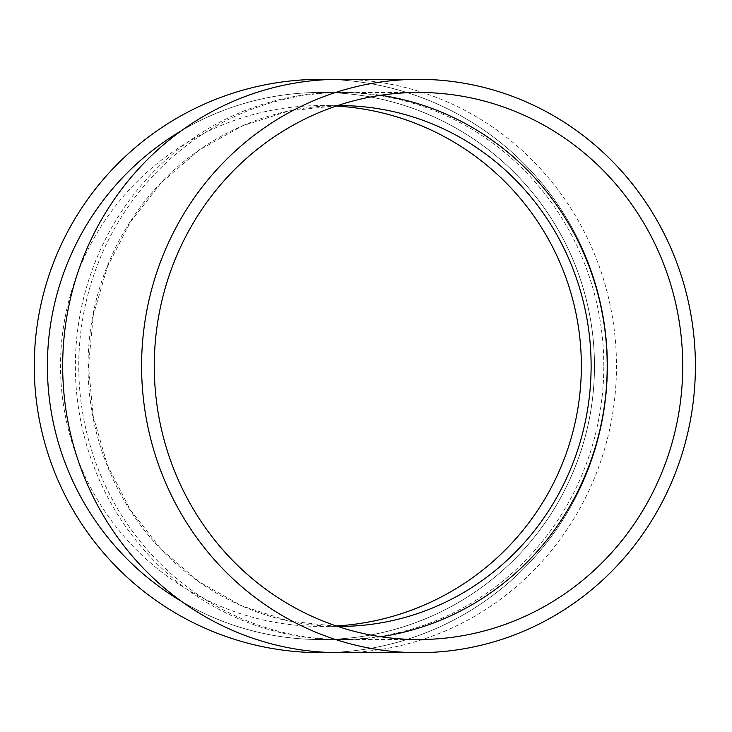 <?xml version="1.0" encoding="UTF-8"?>
<svg xmlns="http://www.w3.org/2000/svg" width="732" height="732" viewBox="0 0 732 732"><rect width="100%" height="100%" fill="white"/><g stroke="black" fill="none" stroke-linecap="round" stroke-linejoin="round"><path stroke-width="0.55" stroke-dasharray="3.66 2.75" d="M380.732 636.739A273.539 264.225 -90 0 1 342.979 639.539A273.539 264.225 -90 0 1 78.754 366A273.539 264.225 -90 0 1 342.979 92.461A273.539 264.225 -90 0 1 380.732 95.261M339.575 79.331A286.67 276.906 -90 0 1 616.481 366A286.67 276.906 -90 0 1 339.575 652.669M603.799 366A273.539 264.225 90 0 0 339.575 92.461A273.539 264.225 90 0 0 75.359 366A273.539 264.225 90 0 0 339.575 639.539A273.539 264.225 90 0 0 603.799 366M181.243 601.182A273.539 273.539 0 0 0 594.485 366A273.539 273.539 0 0 0 181.243 130.818M330.416 79.486A286.67 286.67 0 0 1 607.606 366A286.67 286.67 0 0 1 330.416 652.514M320.936 92.461A273.539 273.539 0 0 1 557.83 502.774A273.539 273.539 0 0 1 84.043 502.774A273.539 273.539 0 0 1 320.936 92.461A273.539 273.539 0 0 1 557.83 502.774A273.539 273.539 0 0 1 84.043 502.774A273.539 273.539 0 0 1 320.936 92.461L339.575 92.461M336.272 625.961A260.409 260.409 0 0 1 60.527 366A260.409 260.409 0 0 1 336.272 106.039M320.936 79.331A286.67 286.67 0 0 1 569.203 509.335A286.67 286.67 0 0 1 72.669 509.335A286.67 286.67 0 0 1 320.936 79.331M320.936 105.591L339.575 105.591A260.409 251.543 90 0 0 88.041 366A260.409 251.543 90 0 0 339.575 626.409L320.936 626.409M337.589 105.591L288.939 110.935L242.201 125.968L199.15 150.124L161.424 182.497L130.461 221.86L107.448 266.723L93.275 315.382L88.49 365.982L93.266 416.572L107.439 465.25L130.452 510.122L161.415 549.503L199.15 581.876L242.201 606.032L288.939 621.065L337.589 626.409M339.575 639.539L320.936 639.539M342.979 639.539L418.494 639.539M342.979 92.461L418.494 92.461"/><path stroke-width="1.1" d="M380.732 95.261A273.539 264.225 -90 0 1 607.203 366A273.539 264.225 -90 0 1 380.732 636.739M418.494 652.669L339.575 652.669A286.67 276.906 -90 0 1 62.678 366A286.67 276.906 -90 0 1 339.575 79.331L418.494 79.331A286.67 276.906 -90 0 1 695.4 366A286.67 276.906 -90 0 1 418.494 652.669A286.67 276.906 -90 0 1 141.587 366A286.67 276.906 -90 0 1 418.494 79.331M181.243 130.818A273.539 273.539 0 0 0 181.243 601.182M330.416 652.514A286.67 286.67 0 0 1 34.303 370.74A286.67 286.67 0 0 1 330.416 79.486M336.272 106.039A260.409 260.409 0 0 1 581.354 366A260.409 260.409 0 0 1 336.272 625.961M682.718 366A273.539 264.225 -90 0 1 418.494 639.539A273.539 264.225 -90 0 1 154.269 366A273.539 264.225 -90 0 1 418.494 92.461A273.539 264.225 -90 0 1 682.718 366M337.589 626.409L339.575 626.409A260.409 251.543 90 0 0 591.117 366A260.409 251.543 90 0 0 339.575 105.591L337.589 105.591"/></g></svg>
